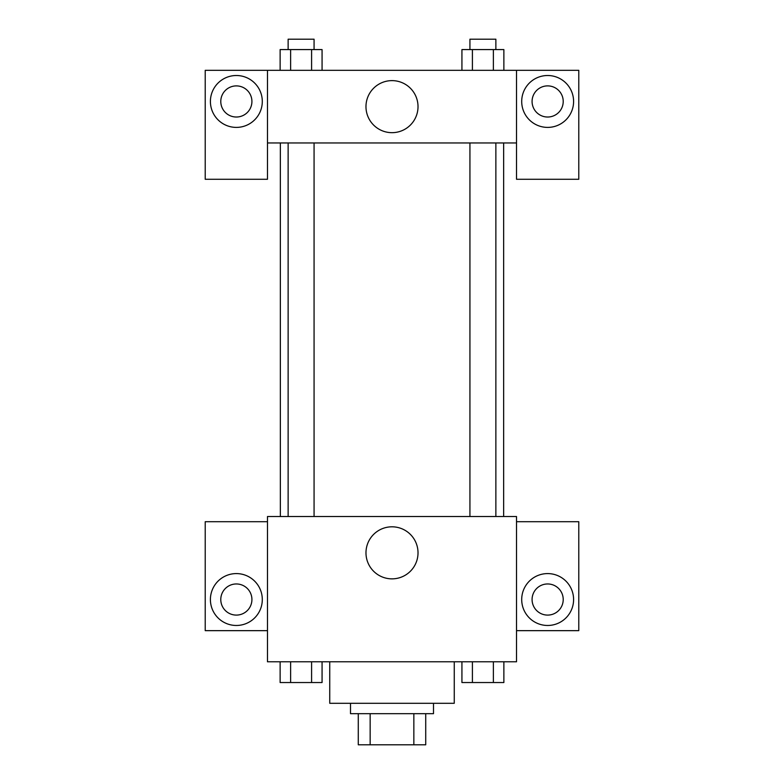 <?xml version="1.0" encoding="UTF-8"?>
<svg xmlns="http://www.w3.org/2000/svg" width="784" height="784" viewBox="0 0 784 784"><rect width="100%" height="100%" fill="white"/><g stroke="black" fill="none" stroke-linecap="round" stroke-linejoin="round"><path stroke-width="1.18" d="M413.844 713.675L413.844 744.8L358.278 744.8L358.278 713.675M413.844 744.8L425.722 744.8L425.722 713.675L425.722 744.8M433.503 703.297L433.503 713.675L350.497 713.675L350.497 703.297M370.156 713.675L370.156 744.8M329.741 661.784L329.741 703.297L454.259 703.297L454.259 661.784M516.519 661.784L267.481 661.784L267.481 516.519L516.519 516.519L516.519 661.784M236.356 625.475A25.941 25.941 0 0 1 213.885 586.559A25.941 25.941 0 0 1 258.818 586.559A25.941 25.941 0 0 1 236.356 625.475M267.481 630.659L205.222 630.659L205.222 521.703L267.481 521.703M220.784 599.525A15.562 15.562 0 0 1 236.356 583.962A15.562 15.562 0 0 1 251.919 599.525A15.562 15.562 0 0 1 236.356 615.097A15.562 15.562 0 0 1 220.784 599.525M392 578.857A26.029 26.029 0 0 1 369.46 539.823A26.029 26.029 0 0 1 414.54 539.823A26.029 26.029 0 0 1 392 578.857M547.644 625.475A25.941 25.941 0 0 1 525.182 586.559A25.941 25.941 0 0 1 570.115 586.559A25.941 25.941 0 0 1 547.644 625.475M516.519 630.659L578.778 630.659L578.778 521.703L516.519 521.703M532.081 599.525A15.562 15.562 0 0 1 547.644 583.962A15.562 15.562 0 0 1 563.216 599.525A15.562 15.562 0 0 1 547.644 615.097A15.562 15.562 0 0 1 532.081 599.525M503.651 142.962L503.651 516.519M469.93 516.519L469.93 142.962M314.07 142.962L314.07 516.519M516.519 142.962L516.519 179.281L578.778 179.281L578.778 70.325L516.519 70.325L516.519 142.962L267.481 142.962L267.481 179.281L205.222 179.281L205.222 70.325L267.481 70.325L267.481 142.962M251.919 101.459A15.562 15.562 0 0 1 236.356 117.022A15.562 15.562 0 0 1 220.784 101.459A15.562 15.562 0 0 1 236.356 85.897A15.562 15.562 0 0 1 251.919 101.459M236.356 127.4A25.941 25.941 0 0 1 213.885 88.484A25.941 25.941 0 0 1 258.818 88.484A25.941 25.941 0 0 1 236.356 127.4M563.216 101.459A15.562 15.562 0 0 1 539.862 114.934A15.562 15.562 0 0 1 539.862 87.975A15.562 15.562 0 0 1 563.216 101.459M547.644 127.4A25.941 25.941 0 0 1 525.182 88.484A25.941 25.941 0 0 1 570.115 88.484A25.941 25.941 0 0 1 547.644 127.4M516.519 70.325L267.481 70.325M365.971 106.644A26.029 26.029 0 0 1 405.014 84.113A26.029 26.029 0 0 1 405.014 129.184A26.029 26.029 0 0 1 365.971 106.644M503.867 70.325L503.867 49.578L461.933 49.578L461.933 70.325M493.381 49.578L493.381 70.325M472.409 49.578L472.409 70.325M469.93 49.578L469.93 39.2L495.87 39.2L495.87 49.578M322.067 70.325L322.067 49.578L280.133 49.578L280.133 70.325M311.591 49.578L311.591 70.325M290.619 49.578L290.619 70.325M288.13 49.578L288.13 39.2L314.07 39.2L314.07 49.578M503.867 661.784L503.867 682.541L461.933 682.541L461.933 661.784M493.381 661.784L493.381 682.541M472.409 661.784L472.409 682.541M495.87 682.541L469.93 682.541M322.067 661.784L322.067 682.541L280.133 682.541L280.133 661.784M311.591 661.784L311.591 682.541M290.619 661.784L290.619 682.541M314.07 682.541L288.13 682.541M280.349 142.962L280.349 516.519M495.87 516.519L495.87 142.962M288.13 142.962L288.13 516.519"/></g></svg>
